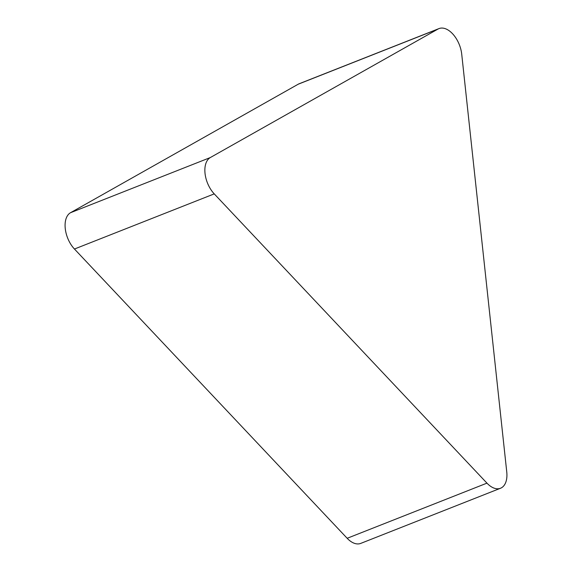 <?xml version="1.0" encoding="UTF-8"?>
<svg xmlns="http://www.w3.org/2000/svg" width="572" height="572" viewBox="0 0 572 572"><rect width="100%" height="100%" fill="white"/><g stroke="black" fill="none" stroke-linecap="round" stroke-linejoin="round"><path stroke-width="0.86" d="M438.009 29.05A22.515 13.042 -111.5 0 1 438.96 28.6A22.515 13.042 -111.5 0 1 461.726 54.204L506.756 471.964A22.515 13.042 -111.5 0 1 500.514 488.252A22.515 13.042 -111.5 0 1 486.958 483.14L214.235 193.879A22.515 13.042 -111.5 0 1 210.324 157.55L438.009 29.05L298.226 84.198A22.515 13.042 -111.5 0 1 299.177 83.748L438.96 28.6M500.514 488.252L360.732 543.4A22.515 13.042 -111.5 0 1 347.175 538.288L74.453 249.027A22.515 13.042 -111.5 0 1 70.542 212.705L298.226 84.198M347.175 538.288L486.958 483.14M74.453 249.027L214.235 193.879M70.542 212.705L210.324 157.55"/></g></svg>
